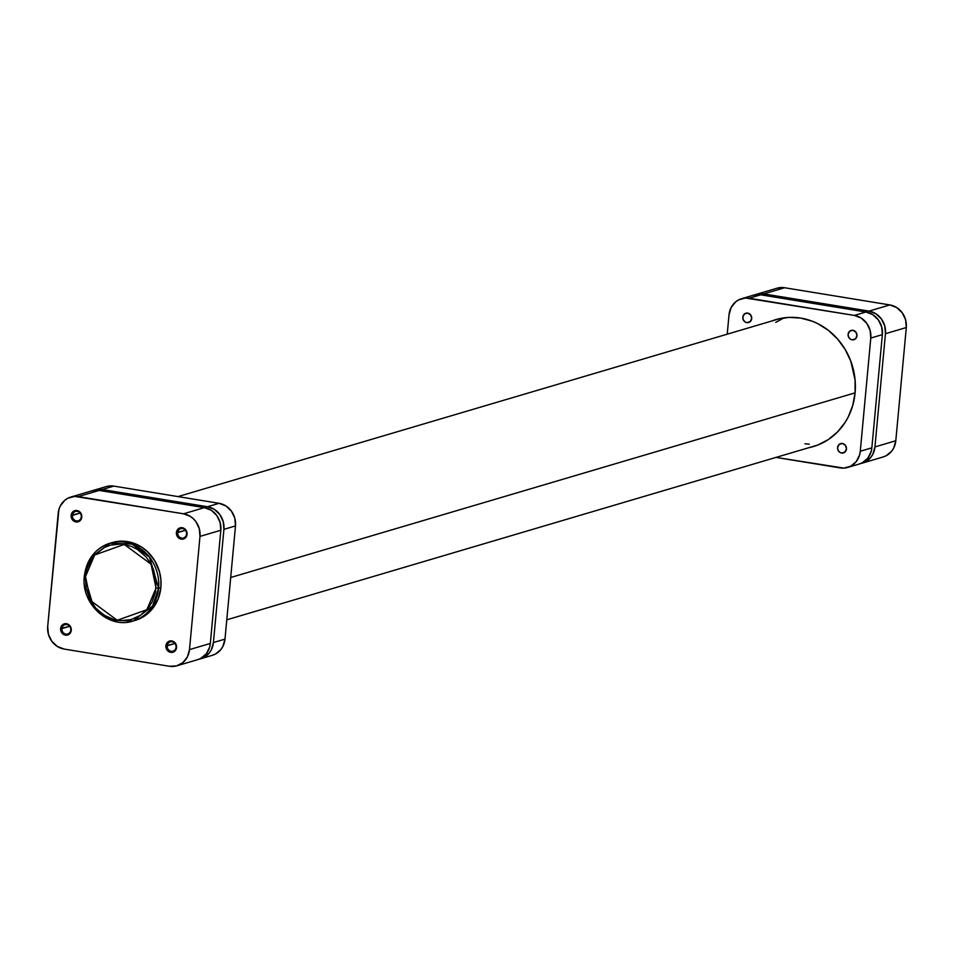<?xml version="1.0" encoding="UTF-8"?>
<svg xmlns="http://www.w3.org/2000/svg" width="954" height="954" viewBox="0 0 954 954"><rect width="100%" height="100%" fill="white"/><g stroke="black" fill="none" stroke-linecap="round" stroke-linejoin="round"><path stroke-width="1.43" d="M167.188 645.798A4.853 4.412 -106.5 0 0 171.171 651.284A4.853 4.412 -106.5 0 0 176.049 647.241L176.55 647.504A5.819 5.295 73.5 0 1 170.694 652.357A5.819 5.295 73.5 0 1 165.913 645.763L174.94 643.509L167.188 645.798A4.853 4.412 73.5 0 1 170.241 641.863A4.853 4.412 73.5 0 1 176.049 647.241A4.853 4.412 73.5 0 1 172.996 651.177A4.853 4.412 73.5 0 1 167.188 645.798L165.913 645.763L167.093 650.068L169.669 652.071L171.744 652.417L174.618 651.296L176.335 648.601L176.347 645.25L174.63 642.364L172.781 641.195L169.681 641.016L167.105 642.734L165.913 645.763A5.819 5.295 73.5 0 1 171.756 640.921A5.819 5.295 73.5 0 1 176.55 647.504L176.049 647.241A4.853 4.412 -106.5 0 0 172.054 641.756A4.853 4.412 -106.5 0 0 167.188 645.798M61.915 628.603A4.853 4.412 -106.5 0 0 65.898 634.088A4.853 4.412 -106.5 0 0 70.775 630.045L71.276 630.308A5.819 5.295 73.5 0 1 65.432 635.149A5.819 5.295 73.5 0 1 60.639 628.567L69.666 626.301L61.915 628.603A4.853 4.412 73.5 0 1 64.967 624.667A4.853 4.412 73.5 0 1 70.775 630.045A4.853 4.412 73.5 0 1 67.722 633.981A4.853 4.412 73.5 0 1 61.915 628.603L60.639 628.567L61.819 632.872L63.429 634.386L66.47 635.209L69.344 634.1L71.073 631.405L71.073 628.054L70.095 626.003L67.519 623.999L64.419 623.821L61.831 625.538L60.639 628.567A5.819 5.295 73.5 0 1 66.494 623.725A5.819 5.295 73.5 0 1 71.276 630.308L70.775 630.045A4.853 4.412 -106.5 0 0 66.792 624.56A4.853 4.412 -106.5 0 0 61.915 628.603M177.682 532.594A4.853 4.412 -106.5 0 0 181.677 538.08A4.853 4.412 -106.5 0 0 186.543 534.037L187.044 534.3A5.819 5.295 73.5 0 1 181.2 539.153A5.819 5.295 73.5 0 1 176.418 532.559L185.446 530.305L177.682 532.594A4.853 4.412 73.5 0 1 180.735 528.659A4.853 4.412 73.5 0 1 186.543 534.037A4.853 4.412 73.5 0 1 183.49 537.973A4.853 4.412 73.5 0 1 177.682 532.594L176.418 532.559L177.599 536.863L180.175 538.867L182.25 539.213L185.112 538.092L186.841 535.397L186.841 532.046L185.124 529.16L183.287 527.991L180.187 527.812L177.599 529.53L176.418 532.559A5.819 5.295 73.5 0 1 182.262 527.717A5.819 5.295 73.5 0 1 187.044 534.3L186.543 534.037A4.853 4.412 -106.5 0 0 182.56 528.552A4.853 4.412 -106.5 0 0 177.682 532.594M72.421 515.398A4.853 4.412 -106.5 0 0 76.403 520.884A4.853 4.412 -106.5 0 0 81.281 516.841L81.782 517.104A5.819 5.295 73.5 0 1 75.926 521.945A5.819 5.295 73.5 0 1 71.145 515.363L80.172 513.097L72.421 515.398A4.853 4.412 73.5 0 1 75.473 511.463A4.853 4.412 73.5 0 1 81.281 516.841A4.853 4.412 73.5 0 1 78.228 520.777A4.853 4.412 73.5 0 1 72.421 515.398L71.145 515.363L72.325 519.668L74.901 521.671L76.976 522.005L79.85 520.896L81.567 518.201L81.579 514.85L79.85 511.964L78.013 510.795L74.913 510.617L72.337 512.334L71.145 515.363A5.819 5.295 73.5 0 1 76.988 510.521A5.819 5.295 73.5 0 1 81.782 517.104L81.281 516.841A4.853 4.412 -106.5 0 0 77.286 511.356A4.853 4.412 -106.5 0 0 72.421 515.398M85.49 576.586L94.649 554.989L124.27 544.424L151.078 564.208L156.027 588.105L158.567 588.177L149.54 557.184L131.962 544.078L110.02 543.22L90.439 558.269L84.334 576.18L85.49 576.586L86.85 569.299L91.31 559.39L95.722 553.833L104.093 547.608L110.509 545.104L120.8 544.042L131.092 546.272L137.507 549.516L145.855 556.683L150.255 562.741L153.522 569.55L156.039 580.604L155.514 591.802L151.996 602.189L148.12 608.211L140.417 615.318L131.008 619.587L120.717 620.66L113.8 619.528L104.01 615.187L95.662 608.008L89.473 598.623L85.991 587.843L85.49 576.586L84.489 576.073A40.569 36.92 73.5 0 1 110.02 543.22A40.569 36.92 73.5 0 1 158.567 588.177L160.88 587.485A40.569 36.92 -106.5 0 0 112.345 542.528L120.24 541.192L131.151 542.385L141.43 546.952L147.5 551.674L154.822 560.845L159.485 571.78L160.892 579.603L160.88 587.485L158.567 588.177A40.569 36.92 73.5 0 1 133.035 621.018L152.616 605.969L158.567 588.177L156.027 588.105L146.856 609.713L117.235 620.279L90.427 600.495L85.49 576.586M197.371 659.751L200.698 658.451L206.243 653.86L209.618 647.229L210.321 643.449L220.827 530.257L220.135 522.518L216.773 515.494L211.239 510.271L204.394 507.635L99.121 490.439L92.001 490.797M176.895 665.809L197.74 659.643A19.998 18.198 -106.5 0 0 210.321 643.449L189.488 649.614A19.998 18.198 73.5 0 1 176.895 665.809A19.998 18.198 73.5 0 1 169.407 666.262L64.133 649.066L57.288 646.43L51.766 641.207L48.392 634.195L47.7 626.456L58.909 509.484L60.293 505.966L64.836 500.242L67.829 498.25L74.686 496.402L183.55 513.801L204.394 507.635L99.121 490.439L78.276 496.605L183.55 513.801L190.395 516.436L193.388 518.773L195.928 521.659L199.291 528.671L199.982 536.41L189.488 649.614L210.321 643.449L220.827 530.257L199.982 536.41L189.488 649.614L187.401 656.901L182.846 662.625L176.538 665.916L169.407 666.262L64.133 649.066A19.998 18.198 73.5 0 1 47.7 626.456L58.206 513.252A19.998 18.198 73.5 0 1 70.787 497.058A19.998 18.198 73.5 0 1 78.276 496.605L99.121 490.439A19.998 18.198 -106.5 0 0 91.632 490.893L70.787 497.058M84.465 576.311L93.647 607.233L111.201 620.207L133.035 621.018L135.349 620.338A40.569 36.92 -106.5 0 0 160.88 587.485L158.221 598.79L152.592 608.592L144.483 616.069L134.609 620.553M199.982 536.41L220.827 530.257A19.998 18.198 -106.5 0 0 204.394 507.635L183.55 513.801A19.998 18.198 73.5 0 1 199.982 536.41M230.713 577.492L855.082 392.857L230.713 577.492M784.057 317.837L775.733 322.392M804.973 443.777L809.242 444.182M756.26 294.357A19.998 18.198 73.5 0 1 763.749 293.904L784.593 287.738L763.749 293.904L869.022 311.099L889.867 304.934L784.593 287.738A19.998 18.198 -106.5 0 0 777.105 288.191L756.26 294.357A19.998 18.198 73.5 0 0 754.733 294.881L760.159 293.689L763.749 293.904L869.022 311.099L875.867 313.735L881.401 318.958L884.763 325.97L885.455 333.709L874.949 446.913L872.862 454.199L870.859 457.312L865.326 461.903L860.806 463.489A19.998 18.198 73.5 0 0 862.368 463.107A19.998 18.198 73.5 0 0 874.949 446.913L895.794 440.748L906.3 327.544L905.608 319.805L902.234 312.793L896.712 307.57L889.867 304.934L784.593 287.738L777.462 288.084M882.844 457.038L886.171 455.75L891.704 451.147L893.707 448.034L895.794 440.748L906.3 327.544L885.455 333.709L874.949 446.913L895.794 440.748A19.998 18.198 -106.5 0 1 883.213 456.942L862.368 463.107M889.867 304.934L869.022 311.099A19.998 18.198 73.5 0 1 885.455 333.709L906.3 327.544A19.998 18.198 -106.5 0 0 889.867 304.934M841.595 453.031L844.994 452.029L841.595 453.031L839.925 452.387L838.101 450.312L837.6 447.545L839.21 444.385L842.477 443.503A4.853 4.412 73.5 0 1 843.408 452.923A4.853 4.412 73.5 0 1 837.6 448.535A4.853 4.412 73.5 0 1 842.477 443.503L845.482 445.411L846.46 448.988L844.85 452.148L841.595 453.031M852.089 339.827L855.499 338.825L852.089 339.827L850.431 339.183L848.607 337.108L848.106 334.341L849.716 331.181L852.971 330.299A4.853 4.412 73.5 0 1 853.913 339.719A4.853 4.412 73.5 0 1 848.106 335.331A4.853 4.412 73.5 0 1 852.971 330.299L855.976 332.207L856.966 335.784L855.356 338.944L852.089 339.827M746.815 322.631L750.226 321.617L746.815 322.631L745.157 321.987L743.333 319.912L742.832 317.145L744.442 313.985L747.709 313.103A4.853 4.412 73.5 0 1 748.64 322.524A4.853 4.412 73.5 0 1 742.832 318.135A4.853 4.412 73.5 0 1 747.709 313.103L750.703 315.011L751.692 318.588L750.082 321.748L746.815 322.631M800.68 318.076A66.196 60.233 73.5 0 1 855.034 379.382A66.196 60.233 73.5 0 1 813.416 446.544A66.196 60.233 73.5 0 1 808.944 447.664L817.816 445.029L828.322 439.567L837.54 431.923L845.101 422.407L848.178 417.053L852.745 405.426L855.082 392.941L855.094 380.074L850.789 361.137L845.184 349.474L837.648 339.099L828.454 330.406L817.96 323.74L812.355 321.248L800.68 318.076A66.196 60.233 73.5 0 0 775.876 319.59L775.876 319.59A66.196 60.233 73.5 0 0 771.512 321.081L777.093 319.244L788.767 317.396L800.68 318.076M858.91 464.121L862.237 462.821L867.77 458.23L871.157 451.6L871.861 447.82L882.367 334.627L881.675 326.888L878.312 319.864L872.779 314.641L865.934 312.006L760.66 294.81L753.541 295.168M847.701 467.436L859.28 464.014A19.998 18.198 -106.5 0 0 871.861 447.82L860.281 451.254L870.787 338.05L882.367 334.627L871.861 447.82L860.281 451.254A19.998 18.198 73.5 0 1 847.701 467.436A19.998 18.198 73.5 0 1 840.212 467.901L775.996 457.407L843.801 468.104L850.658 466.244L856.203 461.653L859.578 455.022L860.281 451.254L870.787 338.05L870.096 330.311L866.733 323.287L861.2 318.064L854.355 315.428L745.491 298.03L738.634 299.89L735.641 301.881L731.098 307.593L729.011 314.88L727.222 334.186L729.011 314.88A19.998 18.198 73.5 0 1 741.592 298.697A19.998 18.198 73.5 0 1 749.081 298.232L760.66 294.81L865.934 312.006L854.355 315.428L749.081 298.232L760.66 294.81A19.998 18.198 -106.5 0 0 753.171 295.263L741.592 298.697M870.787 338.05L882.367 334.627A19.998 18.198 -106.5 0 0 865.934 312.006L854.355 315.428A19.998 18.198 73.5 0 1 870.787 338.05M106.669 486.457L113.788 486.099A19.998 18.198 -106.5 0 0 106.299 486.564L94.72 489.986A19.998 18.198 73.5 0 0 93.194 490.511L98.62 489.319L102.209 489.533L207.483 506.729L214.328 509.364L219.861 514.588L223.224 521.599L223.916 529.339L213.41 642.543L211.323 649.829L209.32 652.941L203.786 657.533L199.267 659.119A19.998 18.198 73.5 0 0 200.829 658.737A19.998 18.198 73.5 0 0 213.41 642.543L223.916 529.339L235.495 525.916L224.989 639.12L222.902 646.407L220.899 649.519L215.365 654.11L212.038 655.41M94.72 489.986A19.998 18.198 73.5 0 1 102.209 489.533L113.788 486.099L219.062 503.307L207.483 506.729L102.209 489.533L113.788 486.099L219.062 503.307L225.907 505.942L231.44 511.165L234.803 518.177L235.495 525.916L224.989 639.12L213.41 642.543L224.989 639.12A19.998 18.198 -106.5 0 1 212.408 655.303L200.829 658.737M219.062 503.307L207.483 506.729A19.998 18.198 73.5 0 1 223.916 529.339L235.495 525.916A19.998 18.198 -106.5 0 0 219.062 503.307M112.345 542.528L110.02 543.22C95.126 548.431 86.564 559.414 84.334 576.18C80.685 603.56 108.589 629.437 133.035 621.018M780.348 318.469L178.004 496.593M817.781 445.053L226.778 619.814"/></g></svg>
